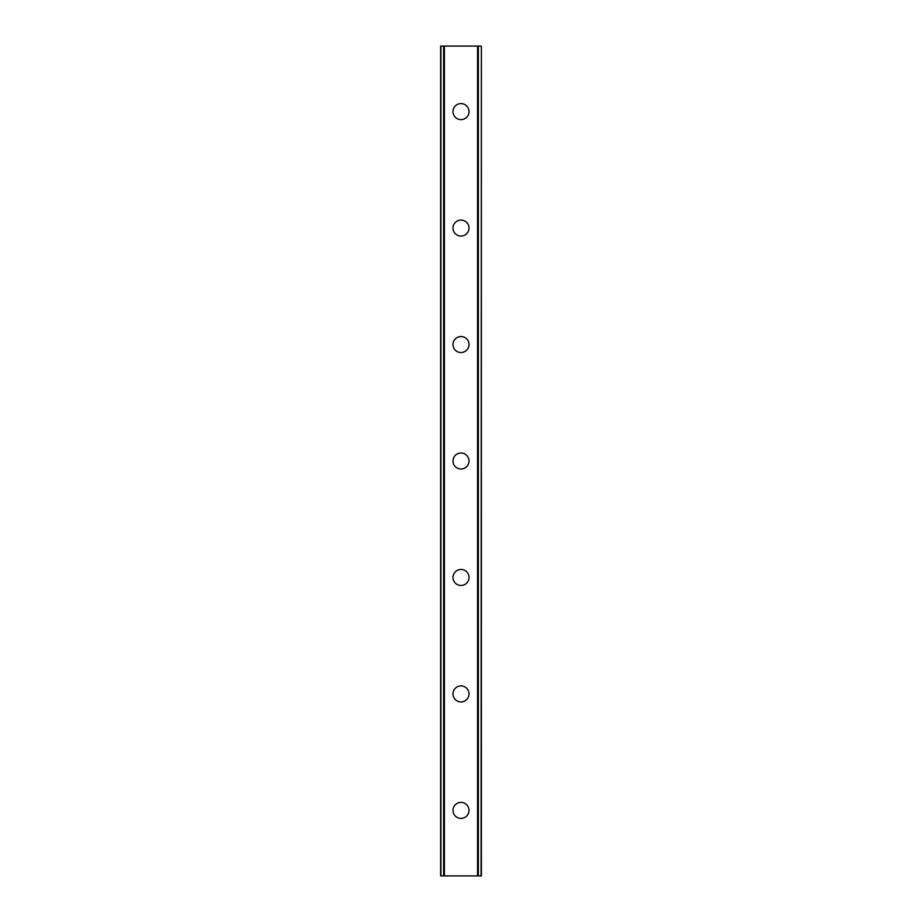 <?xml version="1.0" encoding="UTF-8"?>
<svg xmlns="http://www.w3.org/2000/svg" width="922" height="922" viewBox="0 0 922 922"><rect width="100%" height="100%" fill="white"/><g stroke="black" fill="none" stroke-linecap="round" stroke-linejoin="round"><path stroke-width="1.38" d="M452.99 810.392A8.01 8.01 0 0 1 461 802.382A8.01 8.01 0 0 1 469.01 810.392A8.01 8.01 0 0 1 461 818.402A8.01 8.01 0 0 1 452.99 810.392M452.99 693.932A8.01 8.01 0 0 1 461 685.922A8.01 8.01 0 0 1 469.01 693.932A8.01 8.01 0 0 1 461 701.93A8.01 8.01 0 0 1 452.99 693.932M452.99 577.46A8.01 8.01 0 0 1 461 569.462A8.01 8.01 0 0 1 469.01 577.46A8.01 8.01 0 0 1 461 585.47A8.01 8.01 0 0 1 452.99 577.46M452.99 461A8.01 8.01 0 0 1 461 452.99A8.01 8.01 0 0 1 469.01 461A8.01 8.01 0 0 1 461 469.01A8.01 8.01 0 0 1 452.99 461M452.99 344.54A8.01 8.01 0 0 1 461 336.53A8.01 8.01 0 0 1 469.01 344.54A8.01 8.01 0 0 1 461 352.538A8.01 8.01 0 0 1 452.99 344.54M452.99 228.068A8.01 8.01 0 0 1 461 220.07A8.01 8.01 0 0 1 469.01 228.068A8.01 8.01 0 0 1 461 236.078A8.01 8.01 0 0 1 452.99 228.068M452.99 111.608A8.01 8.01 0 0 1 461 103.598A8.01 8.01 0 0 1 469.01 111.608A8.01 8.01 0 0 1 461 119.618A8.01 8.01 0 0 1 452.99 111.608M481.088 46.1L440.624 46.1L440.624 875.9L481.376 875.9L481.376 46.1L481.088 875.9M440.912 46.1L440.912 875.9M443.643 46.1L443.643 875.9M444.427 46.1L444.427 875.9M477.573 46.1L477.573 875.9M478.357 46.1L478.357 875.9M443.77 46.1L443.77 875.9M478.23 46.1L478.23 875.9M440.624 46.1L440.624 875.9M481.376 46.1L481.376 875.9"/></g></svg>
